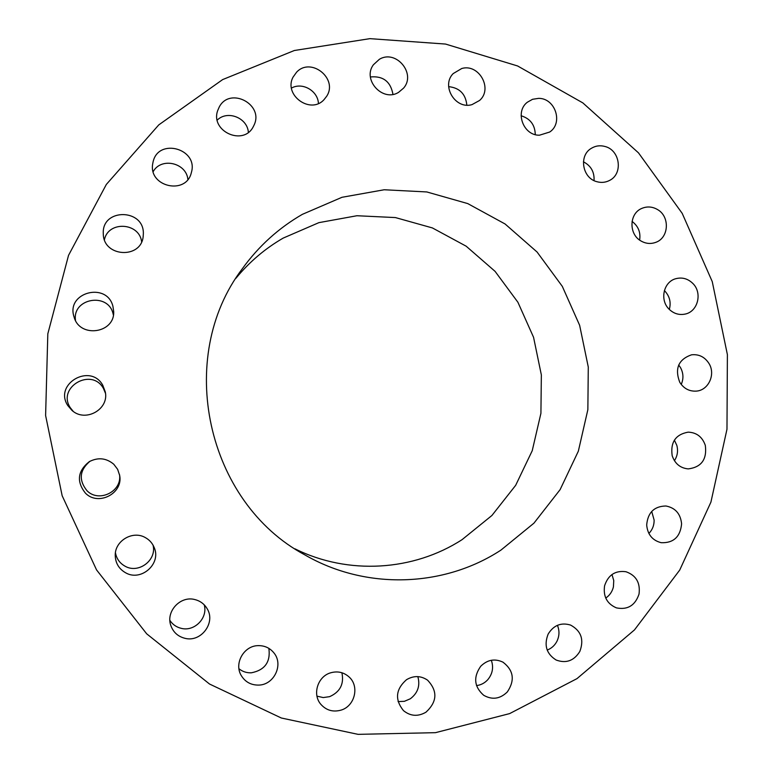 <?xml version="1.0" encoding="UTF-8"?>
<svg xmlns="http://www.w3.org/2000/svg" width="773" height="773" viewBox="0 0 773 773"><rect width="100%" height="100%" fill="white"/><g stroke="black" fill="none" stroke-linecap="round" stroke-linejoin="round"><path stroke-width="1.16" d="M105.476 393.293L103.389 388.346C91.649 367.107 56.787 387.254 70.246 407.661L73.213 411.371M102.741 385.167C90.364 362.75 53.569 383.978 67.773 405.525L72.034 410.463C85.455 422.744 109.312 409.275 105.273 391.843L102.741 385.167M576.977 678.636L634.469 629.918L679.709 570.087L710.918 502.131L726.978 429.228L727.393 354.633L712.252 281.623L682.201 213.358L638.488 152.861L582.852 102.906L517.601 65.966L445.538 44.061L369.909 38.65L294.339 50.506L222.663 79.58L158.774 124.888L106.336 184.447L68.536 255.341L47.82 333.82L45.607 415.507L62.159 495.735L96.548 569.904L146.686 633.821L209.522 684.028L281.343 718.011L358.054 734.35L435.47 732.669L509.629 713.605L576.977 678.636M294.967 548.83C348.294 575.325 413.536 571.073 462.07 539.651L491.928 515.475L515.668 485.328L532.23 450.717L540.916 413.323L541.351 374.924L533.563 337.308L517.9 302.243L495.087 271.371L466.148 246.181L432.397 227.929L395.409 217.571L356.942 215.735L318.901 222.643L283.208 238.084C265.11 248.548 249.341 261.96 235.9 278.309M500.952 550.096L533.93 523.176L560.106 489.647L578.339 451.2L587.857 409.68L588.282 367.059L579.634 325.298L562.3 286.348L537.08 252.027L505.078 223.977L467.742 203.589L426.793 191.946L384.191 189.762L341.995 197.289L302.369 214.343C278.666 228.025 258.655 246.143 242.364 268.695C174.775 357.57 206.362 502.266 304.842 554.879C365.919 590.301 444.011 587.412 500.952 550.096M113.795 464.264C106.307 458.002 98.132 457.123 89.291 461.645C77.59 471.037 76.305 481.55 85.436 493.164C98.297 506.47 123.409 493.329 119.66 475.414L117.651 469.356L113.795 464.264M145.276 537.564C132.685 530.172 114.655 540.926 115.235 555.603C115.525 563.237 118.974 568.957 125.593 572.774C141.015 581.866 161.441 563.865 154.252 547.68C152.474 543.245 149.489 539.873 145.276 537.564M194.68 599.519C180.409 595.674 165.78 611.337 170.746 625.289C173.142 632.169 177.877 636.508 184.96 638.314C201.057 642.614 215.957 622.68 207.174 608.747C204.323 603.935 200.159 600.863 194.68 599.519M258.066 645.639C243.939 645.755 233.9 663.321 241.157 675.38C245.128 681.96 250.993 685.197 258.733 685.091C274.135 684.917 283.73 664.567 273.971 652.953C269.903 647.938 264.598 645.503 258.066 645.639M330.477 672.858C317.742 676.52 312.186 694.222 320.698 704.155C326.206 710.387 333.018 712.358 341.135 710.097C354.759 706.135 359.609 686.55 349.338 677.196C343.937 672.259 337.656 670.809 330.477 672.858M406.501 679.699C395.67 689.303 394.665 699.613 403.477 710.629C410.502 716.291 418.009 716.803 425.991 712.175C437.267 701.7 437.789 691.023 427.556 680.153C420.773 675.592 413.748 675.447 406.501 679.699M480.709 666.278C473.163 677.138 474.158 686.811 483.695 695.285C492.217 700.106 500.092 698.985 507.33 691.932C515.098 680.308 513.659 670.384 503.001 662.181C494.836 658.325 487.405 659.688 480.709 666.278M548.144 634.092C543.796 645.262 546.463 653.91 556.145 660.026C566.078 663.688 573.972 660.838 579.818 651.475C584.243 639.638 581.161 630.836 570.571 625.067C561.082 622.236 553.603 625.241 548.144 634.092M604.573 585.828C603.095 596.505 607.047 603.858 616.458 607.887C627.666 610.071 635.193 605.472 639.029 594.079C640.469 582.823 636.121 575.373 625.995 571.74C615.289 570.281 608.148 574.977 604.573 585.828M646.682 524.993C647.59 534.568 652.451 540.472 661.253 542.714C673.563 543.11 680.346 536.82 681.602 523.843C680.559 513.774 675.341 507.822 665.94 505.996C654.2 506.228 647.784 512.567 646.682 524.993M672.172 455.664C674.906 463.703 680.269 468.119 688.25 468.902C701.43 467.201 707.121 459.365 705.314 445.393C702.377 436.929 696.666 432.513 688.183 432.146C675.641 434.407 670.307 442.243 672.172 455.664M679.738 382.239C683.709 388.51 689.216 391.476 696.251 391.119C708.435 390.423 715.817 374.461 709.054 363.6C704.812 356.952 698.966 354.034 691.516 354.817C678.481 359.397 674.558 368.528 679.738 382.239M669.099 309.19C673.737 313.654 679.061 315.278 685.091 314.089C697.951 311.664 702.647 292.764 692.772 283.382C687.815 278.618 682.153 277.063 675.776 278.705C663.524 281.816 659.504 300.088 669.099 309.19M640.952 240.954C645.716 243.688 650.595 244.171 655.591 242.413C668.983 238.045 670.181 216.517 657.446 209.512C652.315 206.565 647.098 206.198 641.803 208.41C629.145 213.454 628.584 234.2 640.952 240.954M596.901 181.703C601.346 182.93 605.559 182.505 609.549 180.438C623.28 173.886 620.149 150.223 605.066 146.503C600.206 145.15 595.645 145.749 591.403 148.29C578.552 155.489 582.272 178.157 596.901 181.703M539.457 135.207L549.68 132.038C563.507 123.062 555.227 98.007 538.549 98.374L532.558 99.292L527.321 102.249C514.567 111.853 523.35 135.662 539.457 135.207M471.974 104.635L479.569 100.471C493.155 88.837 478.989 63.376 461.742 68.507L453.171 73.599C440.9 85.813 455.413 109.708 471.974 104.635M398.568 92.364L403.554 88.141C416.502 73.628 395.873 49.037 379.311 59.347L373.388 64.777C362.083 79.783 382.79 102.384 398.568 92.364M323.945 99.746L326.621 96.335C338.419 78.788 310.997 56.622 296.59 72.189L293.054 77.136C283.343 95.011 310.379 114.704 323.945 99.746M253.177 126.869L254.085 125.052C264.144 104.403 229.977 86.45 219.29 106.906L217.638 110.703C210.275 131.371 243.311 146.281 253.177 126.869M191.404 172.418C198.516 148.812 158.494 137.507 153.112 161.76L152.668 164.011C148.619 186.931 186.158 195.289 191.308 172.775L191.404 172.418M143.353 233.62C144.02 208.546 102.036 208.063 103.273 233.33L103.302 234.151C103.582 257.206 141.246 259.206 143.179 236.422L143.353 233.62M112.926 306.301C106.916 281.614 66.005 292.281 73.957 316.64L74.111 317.152C79.822 338.516 115.013 333.298 113.679 311.451L112.926 306.301M669.321 309.413C671.186 302.562 669.747 296.503 665.002 291.218L664.365 290.6M115.448 552.714C116.52 558.705 119.718 563.198 125.042 566.184C138.551 574.107 157.054 560.077 153.025 545.091M639.629 240.074C640.798 232.335 638.266 226.103 632.053 221.407M169.886 620.381C172.63 624.545 176.447 627.203 181.336 628.362C194.574 631.821 208.111 617.82 204.217 604.824M594.041 180.592C594.514 172.012 590.968 165.741 583.422 161.799M238.963 668.761C242.558 671.64 246.684 672.993 251.341 672.81C264.878 670.114 270.714 661.968 268.859 648.363M535.274 134.608C534.993 124.878 530.268 118.598 521.099 115.757M316.969 696.154L323.211 697.565L329.617 696.657C340.149 691.941 344.236 683.96 341.888 672.732M466.834 105.128C465.665 93.987 459.597 87.822 448.64 86.644M398.056 701.594L404.405 701.314L410.318 698.782C417.845 693.043 420.348 685.661 417.835 676.617M392.964 94.364C390.636 81.58 383.118 75.773 370.422 76.952M476.516 685.593C480.932 685.033 484.69 683.071 487.782 679.689C492.585 673.834 493.763 667.35 491.328 660.268M318.437 103.466C317.896 90.779 302.33 81.851 291.479 88.083M547.187 650.064C551.458 648.431 554.695 645.523 556.898 641.358C559.459 636.044 559.633 630.7 557.42 625.318M248.375 132.328C247.399 117.796 227.397 109.882 217.242 120.105M605.742 598.06C609.704 595.384 612.264 591.654 613.424 586.862L613.752 580.542L611.965 574.532M187.887 179.433C186.37 162.736 161.209 156.977 153.189 171.606M648.876 533.457C652.431 529.785 654.18 525.331 654.132 520.084L651.707 511.446M141.633 241.785C139.362 222.469 108.307 220.614 104.432 239.688M674.404 460.698C677.457 456.031 678.269 450.939 676.848 445.441L674.375 440.137M113.389 314.998L113.042 313.558C107.901 291.914 71.937 298.388 75.512 320.476M681.235 384.452C683.709 378.741 683.467 373.117 680.491 367.581L678.694 365.02M89.977 461.249C79.484 470.255 78.488 480.072 86.991 490.72C98.915 503.059 122.308 491.415 119.525 474.651"/></g></svg>
